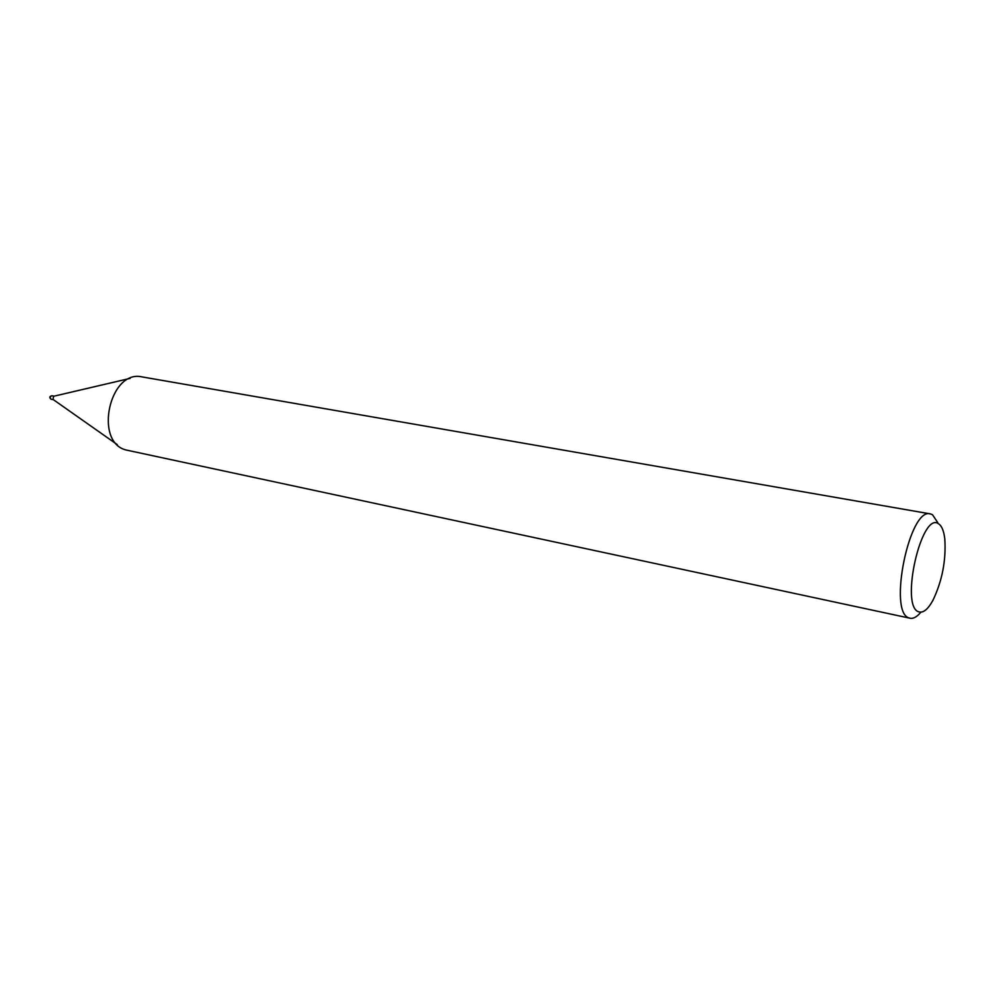 <?xml version="1.0" encoding="UTF-8"?>
<svg xmlns="http://www.w3.org/2000/svg" width="995" height="995" viewBox="0 0 995 995"><rect width="100%" height="100%" fill="white"/><g stroke="black" fill="none" stroke-linecap="round" stroke-linejoin="round"><path stroke-width="1.49" d="M53.021 399.418L53.618 396.271L130.158 378.374M920.872 612.186C917.042 616.85 913.447 618.865 910.089 618.243L909.044 617.92C887.838 612.559 909.505 506.903 930.337 513.893L932.464 514.689L937.775 522.624M910.089 618.243L126.241 450.038C93.53 442.377 109.525 369.008 142.136 376.918L930.337 513.893M918.634 611.788C899.779 606.291 921.532 510.746 938.559 523.793C941.768 525.857 943.857 530.907 944.802 538.954C946.17 560.471 942.19 580.956 932.887 600.408C927.825 609.525 923.074 613.318 918.634 611.788M51.342 399.269L51.093 399.231C49.725 397.639 49.986 396.483 51.902 395.749L52.026 395.774M53.009 399.418L117.31 444.641M54.066 396.172L51.902 395.749C49.476 396.358 49.178 397.515 51.031 399.206L53.382 399.679"/></g></svg>
